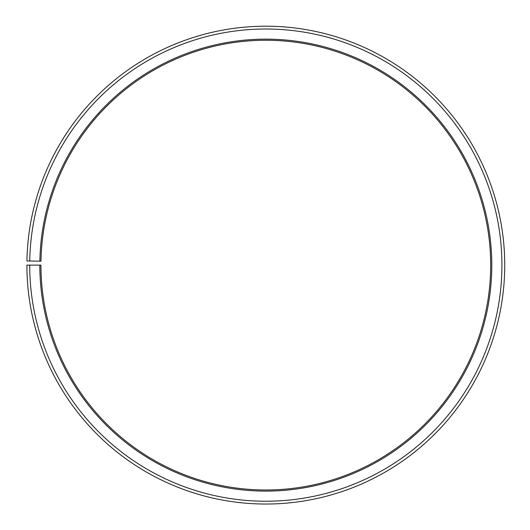 <?xml version="1.0" encoding="UTF-8"?>
<svg xmlns="http://www.w3.org/2000/svg" width="530" height="530" viewBox="0 0 530 530"><rect width="100%" height="100%" fill="white"/><g stroke="black" fill="none" stroke-linecap="round" stroke-linejoin="round"><path stroke-width="0.79" d="M40.982 261.197A224.859 224.859 0 0 1 380.5 71.709A224.859 224.859 0 0 1 377.108 460.51A224.859 224.859 0 0 1 40.949 265.119L39.823 265.119A225.985 225.985 0 0 0 377.665 461.484A225.985 225.985 0 0 0 381.07 70.742A225.985 225.985 0 0 0 39.863 261.177L40.982 261.197M29.707 265.119A236.102 236.102 0 0 0 382.673 470.276A236.102 236.102 0 0 0 386.231 62.036A236.102 236.102 0 0 0 29.74 260.998L26.931 260.952A238.917 238.917 0 0 1 387.668 59.618A238.917 238.917 0 0 1 384.065 472.72A238.917 238.917 0 0 1 26.898 265.119L39.823 265.119M29.74 260.998L39.863 261.177"/></g></svg>
